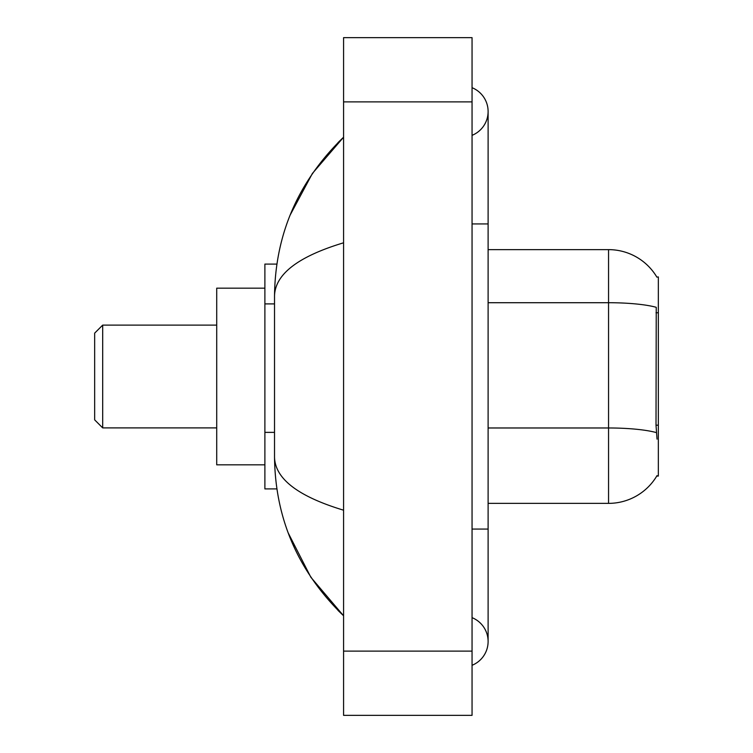 <?xml version="1.0" encoding="UTF-8"?>
<svg xmlns="http://www.w3.org/2000/svg" width="753" height="753" viewBox="0 0 753 753"><rect width="100%" height="100%" fill="white"/><g stroke="black" fill="none" stroke-linecap="round" stroke-linejoin="round"><path stroke-width="1.13" d="M488.113 503.371L608.556 503.371A56.211 56.211 0 0 0 657.04 475.585L656.757 476.065L658.338 476.065L658.338 276.935L656.88 277.132A56.211 56.211 0 0 0 608.556 249.629A56.211 56.211 0 0 1 656.757 276.935A56.211 56.211 0 0 0 608.556 249.629L488.113 249.629M276.869 264.087L264.887 264.087L264.887 488.913L276.869 488.913M472.056 665.294A25.696 25.696 0 0 0 472.056 617.658A25.696 25.696 0 0 1 472.056 665.294A25.696 25.696 0 0 0 488.113 641.481A25.696 25.696 0 0 1 472.056 665.294M472.056 87.706A25.696 25.696 0 0 1 472.056 135.342A25.696 25.696 0 0 0 472.056 87.706A25.696 25.696 0 0 1 488.113 111.519A25.696 25.696 0 0 0 472.056 87.706M343.575 242.805C298.16 256.5 275.137 274.186 274.525 295.882L274.525 457.118C275.033 478.739 298.056 496.434 343.575 510.195M343.575 715.35L472.056 715.35L472.056 37.65L343.575 37.65L343.575 715.35M274.525 295.882C275.212 234.127 298.226 181.238 343.575 137.215L312.41 173.435L290.159 215.038M288.211 532.945L310.867 577.278L343.575 615.785C298.226 571.762 275.212 518.873 274.525 457.118M657.04 439.131L656.014 425.181L656.24 307.309A56.211 9.761 180 0 0 608.556 302.715L608.556 249.629A56.211 56.211 0 0 1 656.88 277.132M102.69 427.892L102.69 325.108L94.662 333.137L94.662 419.863L102.69 427.892L216.713 427.892M264.887 288.173L216.713 288.173L216.713 464.827L264.887 464.827M658.338 312.768L656.014 312.768M658.338 425.181L656.014 425.181M274.525 303.901L264.887 303.901M274.525 432.373L264.887 432.373M472.056 529.067L488.113 529.067L488.113 111.519M472.056 223.933L488.113 223.933M343.575 651.11L472.056 651.11M343.575 101.89L472.056 101.89M608.556 503.371L608.556 302.715L488.113 302.715M656.418 432.617A56.211 9.761 180 0 0 608.556 427.977L488.113 427.977M488.113 529.067L488.113 641.481M343.575 137.215L337.993 142.609M343.575 615.785L337.993 610.391M102.69 325.108L216.713 325.108"/></g></svg>

